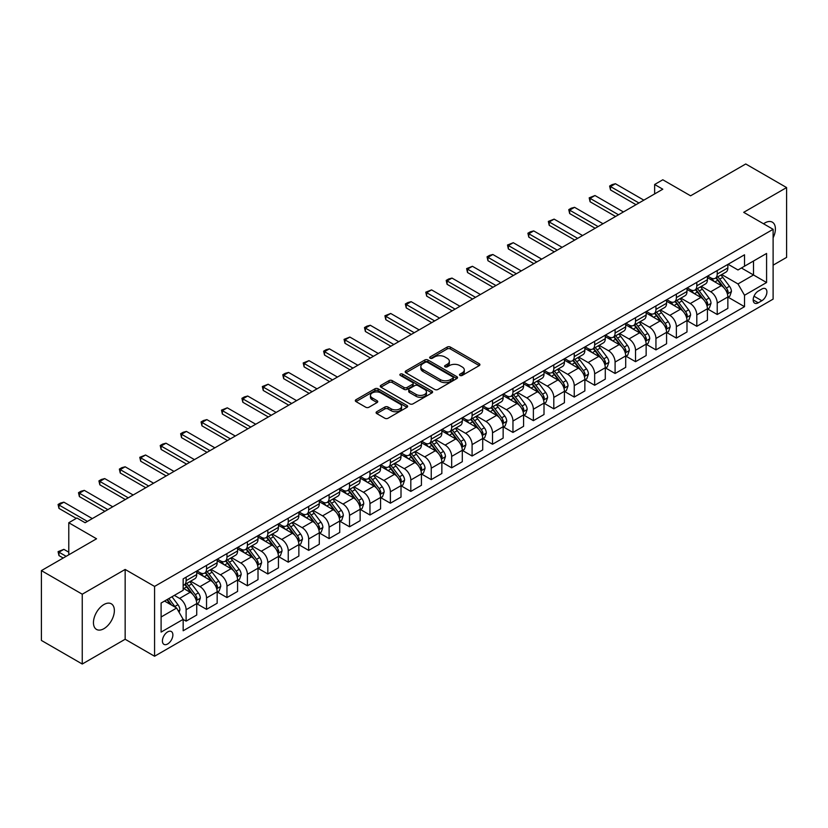 <?xml version="1.0" encoding="UTF-8"?>
<svg xmlns="http://www.w3.org/2000/svg" width="828" height="828" viewBox="0 0 828 828"><rect width="100%" height="100%" fill="white"/><g stroke="black" fill="none" stroke-linecap="round" stroke-linejoin="round"><path stroke-width="1.24" d="M459.964 375.436A1.584 0.921 0 0 0 462.21 375.436L479.257 365.593A2.267 1.314 0 0 0 479.919 364.672A2.267 1.314 0 0 0 479.257 363.74L450.38 347.077A2.267 1.314 0 0 0 447.172 347.077L430.136 356.92A1.584 0.921 0 0 0 429.67 357.561A1.584 0.921 0 0 0 430.136 358.214A1.584 0.921 0 0 0 432.382 358.214L434.586 356.94A7.255 4.192 0 0 1 444.853 356.94L447.255 358.327A7.255 4.192 0 0 1 449.376 361.287A7.255 4.192 0 0 1 447.255 364.258L445.05 365.531A1.584 0.921 0 0 0 444.584 366.173A1.584 0.921 0 0 0 445.05 366.825A1.584 0.921 0 0 0 447.296 366.825L449.5 365.552A7.255 4.192 0 0 1 459.768 365.552L462.169 366.939A7.255 4.192 0 0 1 464.301 369.909A7.255 4.192 0 0 1 462.169 372.869L459.964 374.142A1.584 0.921 0 0 0 459.499 374.794A1.584 0.921 0 0 0 459.964 375.436L459.964 374.142M103.904 628.69A14.79 8.539 120 0 0 113.571 615.659A14.79 8.539 120 0 0 111.304 603.809A14.79 8.539 120 0 0 103.904 604.543A14.79 8.539 120 0 0 94.247 617.574A14.79 8.539 120 0 0 96.514 629.425A14.79 8.539 120 0 0 103.904 628.69M773.114 237.791A14.79 8.539 120 0 0 772.338 222.163A14.79 8.539 120 0 0 764.948 222.898A14.79 8.539 120 0 0 763.571 223.798M167.639 643.977A7.4 4.275 120 0 0 172.472 637.467A7.4 4.275 120 0 0 171.344 631.536A7.4 4.275 120 0 0 167.639 631.899A7.4 4.275 120 0 0 162.816 638.419A7.4 4.275 120 0 0 163.944 644.35A7.4 4.275 120 0 0 167.639 643.977M376.75 411.723A2.267 1.314 0 0 0 376.088 412.644A2.267 1.314 0 0 0 376.75 413.565L384.854 418.243A2.267 1.314 0 0 0 388.063 418.243L406.993 407.314A2.267 1.314 0 0 0 407.655 406.393A2.267 1.314 0 0 0 406.993 405.472L378.117 388.798A2.267 1.314 0 0 0 374.908 388.798L355.978 399.727A2.267 1.314 0 0 0 355.315 400.649A2.267 1.314 0 0 0 355.978 401.58L365.769 407.231A2.267 1.314 0 0 0 368.977 407.231L377.071 402.553A2.267 1.314 0 0 0 377.744 401.621A2.267 1.314 0 0 0 377.071 400.7L372.227 397.895A6.065 3.509 0 0 1 370.447 395.422A6.065 3.509 0 0 1 374.194 392.182A6.065 3.509 0 0 1 380.808 392.938L399.81 403.919A6.065 3.509 0 0 1 401.59 406.393A6.065 3.509 0 0 1 397.844 409.632A6.065 3.509 0 0 1 391.23 408.866L388.063 407.045A2.267 1.314 0 0 0 384.854 407.045L376.75 411.723L376.75 413.565M773.114 265.167L786.6 257.384L786.6 187.563L745.749 163.975L690.593 195.812L662.804 179.779L654.637 184.489L662.804 189.208L85.118 522.737L76.942 518.017L68.776 522.737L68.776 554.822M82.251 594.204L82.251 664.025L125.152 639.257L125.152 569.447L82.251 594.204L41.4 570.616L96.555 538.78L68.776 522.737M125.152 569.447L154.567 586.421L773.114 229.304L773.114 299.125L154.567 656.242L154.567 586.421M786.6 187.563L743.699 212.33L773.114 229.304M434.741 389.45A2.267 1.314 0 0 0 437.95 389.45L456.88 378.52A2.267 1.314 0 0 0 457.542 377.589A2.267 1.314 0 0 0 456.88 376.668L428.004 359.994A2.267 1.314 0 0 0 424.795 359.994L405.865 370.923A2.267 1.314 0 0 0 405.202 371.844A2.267 1.314 0 0 0 405.865 372.776L434.741 389.45M400.969 375.777A1.584 0.921 0 0 1 402.584 376.005L402.584 374.121L431.937 391.064A2.267 1.314 0 0 1 432.599 391.996A2.267 1.314 0 0 1 431.937 392.917L413.006 403.847A2.267 1.314 0 0 1 409.798 403.847L380.921 387.173L389.025 382.536L389.025 380.642L380.921 385.32A2.267 1.314 0 0 0 380.259 386.252A2.267 1.314 0 0 0 380.921 387.173L380.921 385.32M389.025 382.536A2.267 1.314 0 0 1 392.234 382.536L392.234 380.642A2.267 1.314 0 0 0 389.025 380.642M392.234 380.642L403.94 387.411A2.267 1.314 0 0 0 407.148 387.411L412.53 384.306A2.267 1.314 0 0 0 413.193 383.374A2.267 1.314 0 0 0 412.53 382.453L400.338 375.415A1.584 0.921 0 0 1 399.872 374.763A1.584 0.921 0 0 1 400.856 373.914A1.584 0.921 0 0 1 402.584 374.121M82.251 664.025L41.4 640.437L41.4 570.616M761.843 289.034L758.251 291.104A7.162 4.14 120 0 0 753.563 297.418A7.162 4.14 120 0 0 754.66 303.162A7.162 4.14 120 0 0 758.251 302.81L761.843 300.73A7.162 4.14 120 0 0 766.521 294.416A7.162 4.14 120 0 0 765.424 288.682A7.162 4.14 120 0 0 761.843 289.034M728.091 264.267L737.986 269.969L744.517 266.202L744.517 254.786L183.164 578.875L183.164 590.292L161.108 603.032L161.108 632.095L183.164 619.354L183.164 630.77L744.517 306.681L744.517 295.265L737.986 283.942L721.737 274.554M744.517 266.202L766.583 253.461L766.583 282.524L744.517 295.265M125.152 639.257L154.567 656.242M654.637 184.489L654.637 193.928M741.412 267.993L753.511 274.979L753.511 261.006L766.583 253.461M737.986 283.942L753.511 274.979L766.583 282.524M161.108 616.995L176.633 608.031L164.534 601.045M183.164 619.447L186.114 621.145L186.114 609.729A9.243 5.341 -120 0 0 179.572 598.406L174.346 595.384M186.114 621.145L196.733 615.018L196.733 603.602A9.243 5.341 -120 0 0 190.192 592.279L183.164 588.222M196.981 603.829L206.534 609.356L206.534 597.94A9.243 5.341 -120 0 0 200.003 586.617L190.616 581.194M206.534 609.356L217.164 603.219L217.164 591.803A9.243 5.341 -120 0 0 210.622 580.48L196.733 572.458M217.402 592.041L226.965 597.557L226.965 586.141A9.243 5.341 -120 0 0 220.424 574.818L211.047 569.405M226.965 597.557L237.584 591.43L237.584 580.014A9.243 5.341 -120 0 0 231.053 568.691L217.164 560.67M237.833 580.242L247.396 585.769L247.396 574.353A9.243 5.341 -120 0 0 240.855 563.03L231.467 557.606M247.396 585.769L258.015 579.631L258.015 568.215A9.243 5.341 -120 0 0 251.474 556.892L237.584 548.871M258.264 568.453L267.817 573.97L267.817 562.554A9.243 5.341 -120 0 0 261.286 551.231L251.898 545.818M267.817 573.97L278.446 567.842L278.446 556.426A9.243 5.341 -120 0 0 271.905 545.103L258.015 537.082M278.684 556.654L288.248 562.181L288.248 550.765A9.243 5.341 -120 0 0 281.706 539.442L272.329 534.019M288.248 562.181L298.867 556.043L298.867 544.627A9.243 5.341 -120 0 0 292.336 533.304L278.446 525.283M299.115 544.865L308.678 550.382L308.678 538.966A9.243 5.341 -120 0 0 302.137 527.643L292.75 522.23M308.678 550.382L319.297 544.255L319.297 532.839A9.243 5.341 -120 0 0 312.756 521.516L298.867 513.495M319.546 533.066L329.099 538.593L329.099 527.177A9.243 5.341 -120 0 0 322.568 515.854L313.181 510.431M329.099 538.593L339.728 532.456L339.728 521.04A9.243 5.341 -120 0 0 333.187 509.717L319.297 501.696M339.966 521.278L349.53 526.794L349.53 515.378A9.243 5.341 -120 0 0 342.989 504.055L333.612 498.642M349.53 526.794L360.149 520.667L360.149 509.251A9.243 5.341 -120 0 0 353.618 497.928L339.728 489.907M360.397 509.479L369.961 515.006L369.961 503.59A9.243 5.341 -120 0 0 363.42 492.267L354.032 486.843M369.961 515.006L380.58 508.868L380.58 497.452A9.243 5.341 -120 0 0 374.039 486.129L360.149 478.108M380.828 497.69L390.381 503.207L390.381 491.791A9.243 5.341 -120 0 0 383.85 480.468L374.463 475.055M390.381 503.207L401.011 497.079L401.011 485.663A9.243 5.341 -120 0 0 394.47 474.34L380.58 466.319M401.249 485.891L410.812 491.418L410.812 480.002A9.243 5.341 -120 0 0 404.281 468.679L394.894 463.256M410.812 491.418L421.431 485.28L421.431 473.864A9.243 5.341 -120 0 0 414.9 462.541L401.011 454.52M421.68 474.102L431.243 479.619L431.243 468.203A9.243 5.341 -120 0 0 424.702 456.88L415.314 451.467M431.243 479.619L441.862 473.492L441.862 462.076A9.243 5.341 -120 0 0 435.331 450.753L421.431 442.732M442.111 462.303L451.664 467.83L451.664 456.414A9.243 5.341 -120 0 0 445.133 445.091L435.745 439.668M451.664 467.83L462.293 461.693L462.293 450.277A9.243 5.341 -120 0 0 455.752 438.954L441.862 430.933M462.531 450.515L472.095 456.031L472.095 444.615A9.243 5.341 -120 0 0 465.564 433.292L456.176 427.879M472.095 456.031L482.714 449.904L482.714 438.488A9.243 5.341 -120 0 0 476.183 427.165L462.293 419.144M482.962 438.716L492.525 444.243L492.525 432.827A9.243 5.341 -120 0 0 485.984 421.504L476.597 416.08M492.525 444.243L503.145 438.105L503.145 426.689A9.243 5.341 -120 0 0 496.614 415.366L482.714 407.345M503.393 426.927L512.956 432.444L512.956 421.028A9.243 5.341 -120 0 0 506.415 409.705L497.028 404.292M512.956 432.444L523.575 426.316L523.575 414.9A9.243 5.341 -120 0 0 517.034 403.578L503.145 395.556M523.824 415.128L533.377 420.655L533.377 409.239A9.243 5.341 -120 0 0 526.846 397.916L517.459 392.493M533.377 420.655L544.006 414.517L544.006 403.101A9.243 5.341 -120 0 0 537.465 391.779L523.575 383.757M544.244 403.339L553.808 408.856L553.808 397.44A9.243 5.341 -120 0 0 547.267 386.117L537.879 380.704M553.808 408.856L564.427 402.729L564.427 391.313A9.243 5.341 -120 0 0 557.896 379.99L544.006 371.969M564.675 391.541L574.239 397.067L574.239 385.651A9.243 5.341 -120 0 0 567.697 374.328L558.31 368.905M574.239 397.067L584.858 390.93L584.858 379.514A9.243 5.341 -120 0 0 578.317 368.191L564.427 360.17M585.106 379.752L594.659 385.268L594.659 373.852A9.243 5.341 -120 0 0 588.128 362.529L578.741 357.116M594.659 385.268L605.289 379.141L605.289 367.725A9.243 5.341 -120 0 0 598.747 356.402L584.858 348.381M605.527 367.953L615.09 373.48L615.09 362.064A9.243 5.341 -120 0 0 608.549 350.741L599.172 345.317M615.09 373.48L625.709 367.342L625.709 355.926A9.243 5.341 -120 0 0 619.178 344.603L605.289 336.582M625.958 356.164L635.521 361.681L635.521 350.265A9.243 5.341 -120 0 0 628.98 338.942L619.592 333.529M635.521 361.681L646.14 355.554L646.14 344.137A9.243 5.341 -120 0 0 639.599 332.815L625.709 324.793M646.389 344.365L655.942 349.892L655.942 338.476A9.243 5.341 -120 0 0 649.411 327.153L640.023 321.73M655.942 349.892L666.571 343.755L666.571 332.339A9.243 5.341 -120 0 0 660.03 321.016L646.14 312.994M666.809 332.577L676.372 338.093L676.372 326.677A9.243 5.341 -120 0 0 669.831 315.354L660.454 309.941M676.372 338.093L686.992 331.966L686.992 320.55A9.243 5.341 -120 0 0 680.461 309.227L666.571 301.206M687.24 320.778L696.803 326.304L696.803 314.888A9.243 5.341 -120 0 0 690.262 303.565L680.875 298.142M696.803 326.304L707.422 320.167L707.422 308.751A9.243 5.341 -120 0 0 700.881 297.428L686.992 289.407M707.671 308.989L717.224 314.505L717.224 303.089A9.243 5.341 -120 0 0 710.693 291.766L701.306 286.353M717.224 314.505L727.853 308.378L727.853 296.962A9.243 5.341 -120 0 0 721.312 285.639L707.422 277.618M707.671 276.055L710.693 277.804A9.243 5.341 -120 0 0 715.309 278.26A9.243 5.341 -120 0 0 717.224 274.027L717.224 270.539M687.24 287.854L690.262 289.603A9.243 5.341 -120 0 0 694.889 290.059A9.243 5.341 -120 0 0 696.803 285.826L696.803 282.338M666.809 299.643L669.831 301.392A9.243 5.341 -120 0 0 674.458 301.847A9.243 5.341 -120 0 0 676.372 297.614L676.372 294.126M646.389 311.442L649.411 313.191A9.243 5.341 -120 0 0 654.027 313.646A9.243 5.341 -120 0 0 655.942 309.413L655.942 305.925M625.958 323.231L628.98 324.98A9.243 5.341 -120 0 0 633.606 325.435A9.243 5.341 -120 0 0 635.521 321.202L635.521 317.714M605.527 335.029L608.549 336.779A9.243 5.341 -120 0 0 613.175 337.234A9.243 5.341 -120 0 0 615.09 333.001L615.09 329.513M585.106 346.818L588.128 348.567A9.243 5.341 -120 0 0 592.745 349.023A9.243 5.341 -120 0 0 594.659 344.79L594.659 341.302M564.675 358.617L567.697 360.366A9.243 5.341 -120 0 0 572.324 360.822A9.243 5.341 -120 0 0 574.239 356.589L574.239 353.101M544.244 370.406L547.267 372.155A9.243 5.341 -120 0 0 551.893 372.61A9.243 5.341 -120 0 0 553.808 368.377L553.808 364.889M523.824 382.205L526.846 383.954A9.243 5.341 -120 0 0 531.462 384.409A9.243 5.341 -120 0 0 533.377 380.176L533.377 376.688M503.393 393.993L506.415 395.743A9.243 5.341 -120 0 0 511.042 396.198A9.243 5.341 -120 0 0 512.956 391.965L512.956 388.477M482.962 405.792L485.984 407.542A9.243 5.341 -120 0 0 490.611 407.997A9.243 5.341 -120 0 0 492.525 403.764L492.525 400.276M462.531 417.581L465.564 419.33A9.243 5.341 -120 0 0 470.18 419.786A9.243 5.341 -120 0 0 472.095 415.552L472.095 412.065M442.111 429.38L445.133 431.129A9.243 5.341 -120 0 0 449.749 431.585A9.243 5.341 -120 0 0 451.664 427.351L451.664 423.864M421.68 441.169L424.702 442.918A9.243 5.341 -120 0 0 429.328 443.373A9.243 5.341 -120 0 0 431.243 439.14L431.243 435.652M401.249 452.968L404.281 454.717A9.243 5.341 -120 0 0 408.897 455.172A9.243 5.341 -120 0 0 410.812 450.939L410.812 447.451M380.828 464.756L383.85 466.506A9.243 5.341 -120 0 0 388.467 466.961A9.243 5.341 -120 0 0 390.381 462.728L390.381 459.24M360.397 476.555L363.42 478.305A9.243 5.341 -120 0 0 368.046 478.76A9.243 5.341 -120 0 0 369.961 474.527L369.961 471.039M339.966 488.344L342.989 490.093A9.243 5.341 -120 0 0 347.615 490.549A9.243 5.341 -120 0 0 349.53 486.315L349.53 482.827M319.546 500.143L322.568 501.892A9.243 5.341 -120 0 0 327.184 502.348A9.243 5.341 -120 0 0 329.099 498.114L329.099 494.626M299.115 511.932L302.137 513.681A9.243 5.341 -120 0 0 306.764 514.136A9.243 5.341 -120 0 0 308.678 509.903L308.678 506.415M278.684 523.731L281.706 525.48A9.243 5.341 -120 0 0 286.333 525.935A9.243 5.341 -120 0 0 288.248 521.702L288.248 518.214M258.264 535.519L261.286 537.269A9.243 5.341 -120 0 0 265.902 537.724A9.243 5.341 -120 0 0 267.817 533.491L267.817 530.003M237.833 547.318L240.855 549.067A9.243 5.341 -120 0 0 245.481 549.523A9.243 5.341 -120 0 0 247.396 545.29L247.396 541.802M217.402 559.107L220.424 560.856A9.243 5.341 -120 0 0 225.05 561.312A9.243 5.341 -120 0 0 226.965 557.078L226.965 553.59M196.981 570.906L200.003 572.645A9.243 5.341 -120 0 0 204.619 573.111A9.243 5.341 -120 0 0 206.534 568.877L206.534 565.389M728.091 297.19L744.517 306.681M715.309 278.26L725.939 272.133A9.243 5.341 -120 0 0 727.853 267.899L727.853 264.411M694.889 290.059L705.508 283.921A9.243 5.341 -120 0 0 707.422 279.688L707.422 276.2M674.458 301.847L685.077 295.72A9.243 5.341 -120 0 0 686.992 291.487L686.992 287.999M654.027 313.646L664.656 307.509A9.243 5.341 -120 0 0 666.571 303.276L666.571 299.788M633.606 325.435L644.225 319.308A9.243 5.341 -120 0 0 646.14 315.075L646.14 311.587M613.175 337.234L623.794 331.096A9.243 5.341 -120 0 0 625.709 326.863L625.709 323.375M592.745 349.023L603.374 342.895A9.243 5.341 -120 0 0 605.289 338.662L605.289 335.174M572.324 360.822L582.943 354.684A9.243 5.341 -120 0 0 584.858 350.451L584.858 346.963M551.893 372.61L562.512 366.483A9.243 5.341 -120 0 0 564.427 362.25L564.427 358.762M531.462 384.409L542.092 378.272A9.243 5.341 -120 0 0 544.006 374.039L544.006 370.551M511.042 396.198L521.661 390.071A9.243 5.341 -120 0 0 523.575 385.838L523.575 382.35M490.611 407.997L501.23 401.859A9.243 5.341 -120 0 0 503.145 397.626L503.145 394.138M470.18 419.786L480.799 413.658A9.243 5.341 -120 0 0 482.714 409.425L482.714 405.937M449.749 431.585L460.378 425.447A9.243 5.341 -120 0 0 462.293 421.214L462.293 417.726M429.328 443.373L439.947 437.246A9.243 5.341 -120 0 0 441.862 433.013L441.862 429.525M408.897 455.172L419.517 449.035A9.243 5.341 -120 0 0 421.431 444.802L421.431 441.314M388.467 466.961L399.096 460.834A9.243 5.341 -120 0 0 401.011 456.601L401.011 453.113M368.046 478.76L378.665 472.622A9.243 5.341 -120 0 0 380.58 468.389L380.58 464.901M347.615 490.549L358.234 484.421A9.243 5.341 -120 0 0 360.149 480.188L360.149 476.7M327.184 502.348L337.814 496.21A9.243 5.341 -120 0 0 339.728 491.977L339.728 488.489M306.764 514.136L317.383 508.009A9.243 5.341 -120 0 0 319.297 503.776L319.297 500.288M286.333 525.935L296.952 519.798A9.243 5.341 -120 0 0 298.867 515.565L298.867 512.077M265.902 537.724L276.531 531.597A9.243 5.341 -120 0 0 278.446 527.364L278.446 523.876M245.481 549.523L256.1 543.385A9.243 5.341 -120 0 0 258.015 539.152L258.015 535.664M225.05 561.312L235.669 555.184A9.243 5.341 -120 0 0 237.584 550.951L237.584 547.463M204.619 573.111L215.249 566.973A9.243 5.341 -120 0 0 217.164 562.74L217.164 559.252M183.164 585.272A9.243 5.341 -120 0 0 184.199 584.899L194.818 578.772A9.243 5.341 -120 0 0 196.733 574.539L196.733 571.041M184.199 584.899A9.243 5.341 -120 0 0 186.114 580.666L186.114 577.178M176.633 608.031L183.164 619.354M460.606 375.664L462.169 374.753A7.255 4.192 0 0 0 464.301 371.793L464.301 369.909M449.376 361.287L449.376 363.181A7.255 4.192 0 0 1 447.255 366.142L445.681 367.052M479.226 365.614L450.38 348.961A2.267 1.314 0 0 0 447.172 348.961L430.767 358.441M456.849 378.531L428.004 361.877A2.267 1.314 0 0 0 424.795 361.877L405.896 372.797M452.864 378.241A1.584 0.921 0 0 0 453.33 377.589A1.584 0.921 0 0 0 452.864 376.947L427.527 362.312A1.584 0.921 0 0 0 425.281 362.312L422.953 363.658A7.255 4.192 0 0 0 420.831 366.618A7.255 4.192 0 0 0 422.953 369.578L440.279 379.586A7.255 4.192 0 0 0 450.546 379.586L452.864 378.241L452.864 380.124A1.584 0.921 0 0 0 453.33 379.483L453.33 377.589M420.831 366.618L420.831 368.501A7.255 4.192 0 0 0 422.953 371.472L422.953 369.578M452.864 380.124L450.546 381.47A7.255 4.192 0 0 1 440.279 381.47L422.953 371.472M392.234 382.536L403.94 389.295A2.267 1.314 0 0 0 407.148 389.295L412.53 386.19A2.267 1.314 0 0 0 413.193 385.268L413.193 383.374M402.584 376.005L431.905 392.938M416.091 394.418A6.065 3.509 0 0 0 422.704 395.184A6.065 3.509 0 0 0 426.451 391.944A6.065 3.509 0 0 0 424.681 389.47L417.985 385.6A2.267 1.314 0 0 0 414.776 385.6L409.394 388.705A2.267 1.314 0 0 0 408.732 389.626A2.267 1.314 0 0 0 409.394 390.557L416.091 394.418L416.091 396.312A6.065 3.509 0 0 0 422.704 397.067A6.065 3.509 0 0 0 426.451 393.828L426.451 391.944M408.732 389.626L408.732 391.52A2.267 1.314 0 0 0 409.394 392.441L409.394 390.557M416.091 396.312L409.394 392.441M401.59 406.393L401.59 408.276A6.065 3.509 0 0 1 397.844 411.516A6.065 3.509 0 0 1 391.23 410.76L388.063 408.928A2.267 1.314 0 0 0 384.854 408.928L376.781 413.586M370.447 395.422L370.447 397.305A6.065 3.509 0 0 0 372.227 399.779L372.227 397.895M377.071 400.7L377.071 402.553L372.227 399.779M406.962 407.335L378.117 390.681A2.267 1.314 0 0 0 374.908 390.681L356.009 401.59L355.978 399.727M727.853 297.335L729.81 296.207L731.445 291.487A6.127 3.54 -120 0 0 729.489 286.271L722.813 277.359A17.678 10.205 -120 0 0 720.888 275.051M714.243 281.551A17.678 10.205 -120 0 0 710.621 277.763M727.294 293.588L728.143 291.746A6.127 3.54 -120 0 0 726.384 288.061L719.708 279.15A17.678 10.205 -120 0 0 717.783 276.842M716.137 277.794A14.676 8.477 60 0 1 718.538 280.526L724.189 288.072M715.816 277.97A17.678 10.205 60 0 1 717.752 280.278L722.182 286.209M638.947 202.984L610.515 186.569L610.515 189.964L609.615 186.052L612.068 184.634L615.421 183.733L643.853 200.159M636.007 204.682L610.515 189.964M615.421 183.733L610.515 186.569L609.615 186.052M707.422 309.134L709.379 307.995L711.014 303.276A6.127 3.54 -120 0 0 709.058 298.07L702.382 289.148A17.678 10.205 -120 0 0 700.457 286.84M693.812 293.35A17.678 10.205 -120 0 0 690.2 289.562M706.864 305.377L707.712 303.545A6.127 3.54 -120 0 0 705.953 299.86L699.277 290.949A17.678 10.205 -120 0 0 697.352 288.63M695.706 289.583A14.676 8.477 60 0 1 698.118 292.325L703.769 299.86M695.385 289.769A17.678 10.205 60 0 1 697.321 292.077L701.761 297.997M686.992 320.922L688.958 319.794L690.593 315.075A6.127 3.54 -120 0 0 688.637 309.858L681.961 300.947A17.678 10.205 -120 0 0 680.026 298.639M673.392 305.139A17.678 10.205 -120 0 0 669.769 301.351M686.433 317.176L687.281 315.333A6.127 3.54 -120 0 0 685.532 311.649L678.856 302.737A17.678 10.205 -120 0 0 676.921 300.429M675.275 301.382A14.676 8.477 60 0 1 677.687 304.114L683.338 311.659M674.965 301.558A17.678 10.205 60 0 1 676.89 303.866L681.33 309.796M666.571 332.721L668.527 331.583L670.162 326.863A6.127 3.54 -120 0 0 668.206 321.657L661.531 312.736A17.678 10.205 -120 0 0 659.605 310.428M652.961 316.938A17.678 10.205 -120 0 0 649.338 313.15M666.012 328.964L666.85 327.132A6.127 3.54 -120 0 0 665.101 323.448L658.426 314.526A17.678 10.205 -120 0 0 656.5 312.218M654.855 313.17A14.676 8.477 60 0 1 657.256 315.913L662.907 323.448M654.534 313.357A17.678 10.205 60 0 1 656.459 315.665L660.899 321.585M618.526 214.783L590.085 198.358L590.085 201.763L589.184 197.84L594.99 195.532L623.422 211.947M615.577 216.481L590.085 201.763M594.99 195.532L590.085 198.358L589.184 197.84M598.095 226.572L569.654 210.157L569.654 213.552L568.764 209.639L571.206 208.221L574.56 207.321L603.001 223.746M595.156 228.269L569.654 213.552M574.56 207.321L569.654 210.157L568.764 209.639M577.665 238.371L549.233 221.945L549.233 225.351L548.333 221.428L554.129 219.12L582.57 235.535M574.725 240.068L549.233 225.351M554.129 219.12L549.233 221.945L548.333 221.428M646.14 344.51L648.096 343.382L649.732 338.662A6.127 3.54 -120 0 0 647.775 333.446L641.1 324.535A17.678 10.205 -120 0 0 639.175 322.227M632.53 328.726A17.678 10.205 -120 0 0 628.918 324.938M645.581 340.763L646.43 338.921A6.127 3.54 -120 0 0 644.67 335.236L637.995 326.325A17.678 10.205 -120 0 0 636.07 324.017M634.424 324.969A14.676 8.477 60 0 1 636.835 327.702L642.487 335.247M634.103 325.145A17.678 10.205 60 0 1 636.039 327.453L640.479 333.384M557.234 250.159L528.802 233.744L528.802 237.139L527.902 233.227L530.355 231.809L533.708 230.908L562.14 247.334M554.294 251.857L528.802 237.139M533.708 230.908L528.802 233.744L527.902 233.227M625.709 356.309L627.676 355.171L629.311 350.451A6.127 3.54 -120 0 0 627.355 345.235L620.679 336.323A17.678 10.205 -120 0 0 618.744 334.015M612.109 340.525A17.678 10.205 -120 0 0 608.487 336.737M625.15 352.552L625.999 350.72A6.127 3.54 -120 0 0 624.25 347.036L617.574 338.114A17.678 10.205 -120 0 0 615.639 335.806M613.993 336.758A14.676 8.477 60 0 1 616.405 339.501L622.056 347.036M613.683 336.944A17.678 10.205 60 0 1 615.608 339.252L620.048 345.172M536.813 261.958L508.371 245.533L508.371 248.938L507.481 245.016L513.277 242.707L541.709 259.123M533.874 263.656L508.371 248.938M513.277 242.707L508.371 245.533L507.481 245.016M605.289 368.098L607.245 366.97L608.88 362.25A6.127 3.54 -120 0 0 606.924 357.034L600.248 348.122A17.678 10.205 -120 0 0 598.323 345.814M591.678 352.314A17.678 10.205 -120 0 0 588.056 348.526M604.73 364.351L605.568 362.509A6.127 3.54 -120 0 0 603.819 358.824L597.143 349.913A17.678 10.205 -120 0 0 595.218 347.605M593.572 348.557A14.676 8.477 60 0 1 595.974 351.289L601.625 358.834M593.252 348.733A17.678 10.205 60 0 1 595.177 351.041L599.617 356.971M516.382 273.747L487.951 257.332L487.951 260.727L487.05 256.815L489.503 255.397L492.846 254.496L521.288 270.922M513.443 275.445L487.951 260.727M492.846 254.496L487.951 257.332L487.05 256.815M584.858 379.897L586.814 378.758L588.449 374.039A6.127 3.54 -120 0 0 586.493 368.822L579.817 359.911A17.678 10.205 -120 0 0 577.892 357.603M571.248 364.113A17.678 10.205 -120 0 0 567.625 360.325M584.299 376.14L585.148 374.308A6.127 3.54 -120 0 0 583.388 370.623L576.712 361.701A17.678 10.205 -120 0 0 574.787 359.393M573.142 360.346A14.676 8.477 60 0 1 575.553 363.088L581.204 370.623M572.821 360.532A17.678 10.205 60 0 1 574.756 362.84L579.196 368.76M495.951 285.546L467.52 269.121L467.52 272.526L466.619 268.603L472.426 266.295L500.857 282.71M493.012 287.244L467.52 272.526M472.426 266.295L467.52 269.121L466.619 268.603M564.427 391.685L566.393 390.557L568.029 385.838A6.127 3.54 -120 0 0 566.073 380.621L559.397 371.71A17.678 10.205 -120 0 0 557.461 369.402M550.827 375.902A17.678 10.205 -120 0 0 547.205 372.114M563.868 387.939L564.717 386.096A6.127 3.54 -120 0 0 562.968 382.412L556.292 373.5A17.678 10.205 -120 0 0 554.356 371.192M552.711 372.145A14.676 8.477 60 0 1 555.122 374.877L560.773 382.422M552.4 372.321A17.678 10.205 60 0 1 554.325 374.629L558.765 380.559M475.531 297.335L447.089 280.92L447.089 284.314L446.199 280.402L448.641 278.984L451.995 278.084L480.426 294.509M472.591 299.032L447.089 284.314M451.995 278.084L447.089 280.92L446.199 280.402M544.006 403.484L545.962 402.346L547.598 397.626A6.127 3.54 -120 0 0 545.642 392.41L538.966 383.499A17.678 10.205 -120 0 0 537.03 381.19M530.396 387.701A17.678 10.205 -120 0 0 526.774 383.913M543.447 399.727L544.286 397.895A6.127 3.54 -120 0 0 542.537 394.211L535.861 385.289A17.678 10.205 -120 0 0 533.925 382.981M532.28 383.933A14.676 8.477 60 0 1 534.691 386.676L540.342 394.211M531.969 384.12A17.678 10.205 60 0 1 533.894 386.428L538.335 392.348M455.1 309.134L426.668 292.708L426.668 296.113L425.768 292.191L431.564 289.883L460.006 306.298M452.16 310.831L426.668 296.113M431.564 289.883L426.668 292.708L425.768 292.191M523.575 415.273L525.532 414.145L527.167 409.425A6.127 3.54 -120 0 0 525.211 404.209L518.535 395.298A17.678 10.205 -120 0 0 516.61 392.989M509.965 399.489A17.678 10.205 -120 0 0 506.343 395.701M523.017 411.526L523.865 409.684A6.127 3.54 -120 0 0 522.106 405.999L515.43 397.088A17.678 10.205 -120 0 0 513.505 394.78M511.859 395.732A14.676 8.477 60 0 1 514.271 398.465L519.922 406.01M511.538 395.908A17.678 10.205 60 0 1 513.474 398.216L517.914 404.147M434.669 320.922L406.237 304.507L406.237 307.902L405.337 303.99L407.79 302.572L411.143 301.671L439.575 318.097M431.73 322.62L406.237 307.902M411.143 301.671L406.237 304.507L405.337 303.99M503.145 427.072L505.111 425.934L506.736 421.214A6.127 3.54 -120 0 0 504.79 415.998L498.104 407.086A17.678 10.205 -120 0 0 496.179 404.778M489.534 411.288A17.678 10.205 -120 0 0 485.922 407.5M502.586 423.315L503.434 421.483A6.127 3.54 -120 0 0 501.685 417.798L494.999 408.877A17.678 10.205 -120 0 0 493.074 406.569M491.428 407.521A14.676 8.477 60 0 1 493.84 410.264L499.491 417.798M491.118 407.707A17.678 10.205 60 0 1 493.043 410.015L497.483 415.935M414.248 332.721L385.807 316.296L385.807 319.701L384.906 315.779L390.712 313.47L419.144 329.886M411.299 334.419L385.807 319.701M390.712 313.47L385.807 316.296L384.906 315.779M482.714 438.861L484.68 437.733L486.315 433.013A6.127 3.54 -120 0 0 484.359 427.797L477.684 418.885A17.678 10.205 -120 0 0 475.748 416.577M469.114 423.077A17.678 10.205 -120 0 0 465.491 419.289M482.165 435.114L483.003 433.272A6.127 3.54 -120 0 0 481.254 429.587L474.579 420.676A17.678 10.205 -120 0 0 472.643 418.368M470.997 419.32A14.676 8.477 60 0 1 473.409 422.052L479.06 429.597M470.687 419.496A17.678 10.205 60 0 1 472.612 421.804L477.052 427.734M393.817 344.51L365.386 328.095L365.386 331.49L364.486 327.577L366.939 326.16L370.282 325.259L398.723 341.685M390.878 346.207L365.386 331.49M370.282 325.259L365.386 328.095L364.486 327.577M462.293 450.66L464.249 449.521L465.885 444.802A6.127 3.54 -120 0 0 463.928 439.585L457.253 430.674A17.678 10.205 -120 0 0 455.328 428.366M448.683 434.876A17.678 10.205 -120 0 0 445.06 431.088M461.734 446.903L462.583 445.071A6.127 3.54 -120 0 0 460.823 441.386L454.148 432.464A17.678 10.205 -120 0 0 452.223 430.156M450.577 431.109A14.676 8.477 60 0 1 452.988 433.851L458.629 441.386M450.256 431.295A17.678 10.205 60 0 1 452.191 433.603L456.632 439.523M373.387 356.309L344.955 339.884L344.955 343.289L344.055 339.366L349.861 337.058L378.292 353.473M370.447 358.006L344.955 343.289M349.861 337.058L344.955 339.884L344.055 339.366M441.862 462.448L443.829 461.32L445.454 456.601A6.127 3.54 -120 0 0 443.508 451.384L436.822 442.473A17.678 10.205 -120 0 0 434.897 440.165M428.252 446.665A17.678 10.205 -120 0 0 424.64 442.876M441.303 458.702L442.152 456.859A6.127 3.54 -120 0 0 440.403 453.175L433.717 444.263A17.678 10.205 -120 0 0 431.792 441.955M430.146 442.908A14.676 8.477 60 0 1 432.558 445.64L438.209 453.185M429.835 443.084A17.678 10.205 60 0 1 431.761 445.392L436.201 451.322M352.966 368.098L324.524 351.683L324.524 355.077L323.624 351.165L326.077 349.747L329.43 348.847L357.862 365.272M350.016 369.795L324.524 355.077M329.43 348.847L324.524 351.683L323.624 351.165M421.431 474.247L423.398 473.109L425.033 468.389A6.127 3.54 -120 0 0 423.077 463.173L416.401 454.261A17.678 10.205 -120 0 0 414.466 451.953M407.831 458.464A17.678 10.205 -120 0 0 404.209 454.675M420.883 470.49L421.721 468.658A6.127 3.54 -120 0 0 419.972 464.974L413.296 456.052A17.678 10.205 -120 0 0 411.361 453.744M409.715 454.696A14.676 8.477 60 0 1 412.127 457.439L417.778 464.974M409.405 454.882A17.678 10.205 60 0 1 411.33 457.191L415.77 463.111M332.535 379.897L304.104 363.471L304.104 366.876L303.203 362.954L308.999 360.646L337.441 377.061M329.596 381.594L304.104 366.876M308.999 360.646L304.104 363.471L303.203 362.954M401.011 486.036L402.967 484.908L404.602 480.188A6.127 3.54 -120 0 0 402.646 474.972L395.97 466.06A17.678 10.205 -120 0 0 394.045 463.752M387.4 470.252A17.678 10.205 -120 0 0 383.778 466.464M400.452 482.289L401.301 480.447A6.127 3.54 -120 0 0 399.541 476.762L392.865 467.851A17.678 10.205 -120 0 0 390.94 465.543M389.295 466.485A14.676 8.477 60 0 1 391.696 469.228L397.347 476.773M388.974 466.671A17.678 10.205 60 0 1 390.909 468.979L395.339 474.91M312.104 391.685L283.673 375.27L283.673 378.665L282.772 374.753L285.225 373.335L288.579 372.434L317.01 388.86M309.165 393.383L283.673 378.665M288.579 372.434L283.673 375.27L282.772 374.753M380.58 497.835L382.546 496.696L384.171 491.977A6.127 3.54 -120 0 0 382.225 486.76L375.539 477.849A17.678 10.205 -120 0 0 373.614 475.541M366.97 482.051A17.678 10.205 -120 0 0 363.357 478.263M380.021 494.078L380.87 492.246A6.127 3.54 -120 0 0 379.12 488.561L372.434 479.64A17.678 10.205 -120 0 0 370.509 477.332M368.864 478.284A14.676 8.477 60 0 1 371.275 481.027L376.926 488.561M368.553 478.47A17.678 10.205 60 0 1 370.478 480.778L374.918 486.698M291.684 403.484L263.242 387.059L263.242 390.464L262.341 386.541L268.148 384.233L296.579 400.649M288.734 405.182L263.242 390.464M268.148 384.233L263.242 387.059L262.341 386.541M360.149 509.624L362.115 508.495L363.751 503.776A6.127 3.54 -120 0 0 361.795 498.559L355.119 489.648A17.678 10.205 -120 0 0 353.183 487.34M346.549 493.84A17.678 10.205 -120 0 0 342.927 490.052M359.59 505.877L360.439 504.035A6.127 3.54 -120 0 0 358.69 500.35L352.014 491.439A17.678 10.205 -120 0 0 350.078 489.131M348.433 490.072A14.676 8.477 60 0 1 350.844 492.815L356.495 500.36M348.122 490.259A17.678 10.205 60 0 1 350.047 492.567L354.487 498.497M271.253 415.273L242.821 398.858L242.821 402.253L241.921 398.34L244.374 396.922L247.717 396.022L276.159 412.447M268.313 416.97L242.821 402.253M247.717 396.022L242.821 398.858L241.921 398.34M339.728 521.423L341.685 520.284L343.32 515.565A6.127 3.54 -120 0 0 341.364 510.348L334.688 501.437A17.678 10.205 -120 0 0 332.763 499.129M326.118 505.639A17.678 10.205 -120 0 0 322.496 501.851M339.169 517.666L340.018 515.834A6.127 3.54 -120 0 0 338.259 512.149L331.583 503.227A17.678 10.205 -120 0 0 329.658 500.919M328.012 501.871A14.676 8.477 60 0 1 330.413 504.614L336.064 512.149M327.691 502.058A17.678 10.205 60 0 1 329.627 504.366L334.057 510.286M250.822 427.072L222.39 410.647L222.39 414.052L221.49 410.129L227.296 407.821L255.728 424.236M247.882 428.769L222.39 414.052M227.296 407.821L222.39 410.647L221.49 410.129M319.297 533.211L321.254 532.083L322.889 527.364A6.127 3.54 -120 0 0 320.933 522.147L314.257 513.236A17.678 10.205 -120 0 0 312.332 510.928M305.687 517.428A17.678 10.205 -120 0 0 302.075 513.639M318.739 529.465L319.587 527.622A6.127 3.54 -120 0 0 317.828 523.938L311.152 515.026A17.678 10.205 -120 0 0 309.227 512.718M307.581 513.66A14.676 8.477 60 0 1 309.993 516.403L315.644 523.948M307.26 513.846A17.678 10.205 60 0 1 309.196 516.154L313.636 522.085M230.401 438.861L201.96 422.446L201.96 425.84L201.059 421.928L203.512 420.51L206.865 419.61L235.297 436.035M227.452 440.558L201.96 425.84M206.865 419.61L201.96 422.446L201.059 421.928M298.867 545.01L300.833 543.872L302.468 539.152A6.127 3.54 -120 0 0 300.512 533.936L293.836 525.024A17.678 10.205 -120 0 0 291.901 522.716M285.267 529.227A17.678 10.205 -120 0 0 281.644 525.438M298.308 541.253L299.156 539.421A6.127 3.54 -120 0 0 297.407 535.737L290.731 526.815A17.678 10.205 -120 0 0 288.796 524.507M287.15 525.459A14.676 8.477 60 0 1 289.562 528.202L295.213 535.737M286.84 525.645A17.678 10.205 60 0 1 288.765 527.953L293.205 533.874M209.97 450.66L181.529 434.234L181.529 437.639L180.639 433.717L183.081 432.299L186.435 431.409L214.876 447.824M207.031 452.357L181.529 437.639M186.435 431.409L181.529 434.234L180.639 433.717M278.446 556.799L280.402 555.671L282.037 550.951A6.127 3.54 -120 0 0 280.081 545.735L273.406 536.823A17.678 10.205 -120 0 0 271.481 534.505M264.836 541.015A17.678 10.205 -120 0 0 261.213 537.227M277.887 553.052L278.726 551.21A6.127 3.54 -120 0 0 276.976 547.525L270.301 538.614A17.678 10.205 -120 0 0 268.375 536.306M266.73 537.248A14.676 8.477 60 0 1 269.131 539.991L274.782 547.536M266.409 537.434A17.678 10.205 60 0 1 268.334 539.742L272.774 545.673M189.54 462.448L161.108 446.033L161.108 449.428L160.208 445.516L162.661 444.098L166.004 443.197L194.445 459.623M186.6 464.146L161.108 449.428M166.004 443.197L161.108 446.033L160.208 445.516M258.015 568.598L259.971 567.459L261.607 562.74A6.127 3.54 -120 0 0 259.65 557.523L252.975 548.612A17.678 10.205 -120 0 0 251.05 546.304M244.405 552.814A17.678 10.205 -120 0 0 240.793 549.026M257.456 564.841L258.305 563.009A6.127 3.54 -120 0 0 256.545 559.324L249.87 550.403A17.678 10.205 -120 0 0 247.945 548.095M246.299 549.047A14.676 8.477 60 0 1 248.71 551.79L254.362 559.324M245.978 549.233A17.678 10.205 60 0 1 247.914 551.541L252.354 557.461M169.109 474.247L140.677 457.822L140.677 461.227L139.777 457.304L145.583 454.996L174.015 471.411M166.169 475.945L140.677 461.227M145.583 454.996L140.677 457.822L139.777 457.304M237.584 580.387L239.551 579.258L241.186 574.539A6.127 3.54 -120 0 0 239.23 569.322L232.554 560.411A17.678 10.205 -120 0 0 230.619 558.093M223.984 564.603A17.678 10.205 -120 0 0 220.362 560.815M237.025 576.64L237.874 574.798A6.127 3.54 -120 0 0 236.125 571.113L229.449 562.202A17.678 10.205 -120 0 0 227.514 559.894M225.868 560.835A14.676 8.477 60 0 1 228.28 563.578L233.931 571.123M225.558 561.022A17.678 10.205 60 0 1 227.483 563.33L231.923 569.26M148.688 486.036L120.246 469.621L120.246 473.016L119.356 469.103L121.799 467.685L125.152 466.785L153.584 483.21M145.749 487.733L120.246 473.016M125.152 466.785L120.246 469.621L119.356 469.103M217.164 592.186L219.12 591.047L220.755 586.327A6.127 3.54 -120 0 0 218.799 581.111L212.123 572.2A17.678 10.205 -120 0 0 210.198 569.892M203.553 576.402A17.678 10.205 -120 0 0 199.931 572.614M216.605 588.429L217.443 586.597A6.127 3.54 -120 0 0 215.694 582.912L209.018 573.99A17.678 10.205 -120 0 0 207.093 571.682M205.447 572.634A14.676 8.477 60 0 1 207.849 575.377L213.5 582.912M205.127 572.821A17.678 10.205 60 0 1 207.052 575.129L211.492 581.049M128.257 497.825L99.826 481.41L99.826 484.815L98.925 480.892L101.378 479.474L104.721 478.584L133.163 494.999M125.318 499.532L99.826 484.815M104.721 478.584L99.826 481.41L98.925 480.892M196.733 603.974L198.689 602.846L200.324 598.126A6.127 3.54 -120 0 0 198.368 592.91L191.692 583.999A17.678 10.205 -120 0 0 189.767 581.68M196.174 600.228L197.023 598.385A6.127 3.54 -120 0 0 195.263 594.701L188.587 585.789A17.678 10.205 -120 0 0 186.662 583.481M185.017 584.423A14.676 8.477 60 0 1 187.428 587.166L193.079 594.711M184.696 584.609A17.678 10.205 60 0 1 186.631 586.917L191.071 592.848M107.826 509.624L79.395 493.209L79.395 496.603L78.494 492.691L80.947 491.273L84.301 490.373L112.732 506.798M104.887 511.321L79.395 496.603M84.301 490.373L79.395 493.209L78.494 492.691M179.086 612.275L179.904 609.915A6.127 3.54 -120 0 0 177.948 604.699L171.986 596.75M175.391 607.317A6.127 3.54 -120 0 0 174.843 606.5L168.881 598.54M167.349 599.431L171.624 605.144M166.925 599.679L170.547 604.523M68.776 552.173L63.87 549.347L58.964 552.173L66.157 556.323M58.964 555.578L58.074 551.655L58.964 552.173L58.964 555.578L63.218 558.031M58.074 551.655L63.87 549.347M87.406 521.412L58.964 504.997L58.964 508.392L58.074 504.48L60.516 503.062L63.87 502.172L92.301 518.587M76.29 518.4L58.964 508.392M63.87 502.172L58.964 504.997L58.074 504.48M179.572 598.406L190.192 592.279M200.003 586.617L210.622 580.48M220.424 574.818L231.053 568.691M240.855 563.03L251.474 556.892M261.286 551.231L271.905 545.103M281.706 539.442L292.336 533.304M302.137 527.643L312.756 521.516M322.568 515.854L333.187 509.717M342.989 504.055L353.618 497.928M363.42 492.267L374.039 486.129M383.85 480.468L394.47 474.34M404.281 468.679L414.9 462.541M424.702 456.88L435.331 450.753M445.133 445.091L455.752 438.954M465.564 433.292L476.183 427.165M485.984 421.504L496.614 415.366M506.415 409.705L517.034 403.578M526.846 397.916L537.465 391.779M547.267 386.117L557.896 379.99M567.697 374.328L578.317 368.191M588.128 362.529L598.747 356.402M608.549 350.741L619.178 344.603M628.98 338.942L639.599 332.815M649.411 327.153L660.03 321.016M669.831 315.354L680.461 309.227M690.262 303.565L700.881 297.428M710.693 291.766L721.312 285.639M717.224 274.027L727.853 267.899M717.224 303.089L727.853 296.962M696.803 314.888L707.422 308.751M696.803 285.826L707.422 279.688M676.372 326.677L686.992 320.55M676.372 297.614L686.992 291.487M655.942 338.476L666.571 332.339M655.942 309.413L666.571 303.276M635.521 350.265L646.14 344.137M635.521 321.202L646.14 315.075M615.09 362.064L625.709 355.926M615.09 333.001L625.709 326.863M594.659 373.852L605.289 367.725M594.659 344.79L605.289 338.662M574.239 385.651L584.858 379.514M574.239 356.589L584.858 350.451M553.808 397.44L564.427 391.313M553.808 368.377L564.427 362.25M533.377 409.239L544.006 403.101M533.377 380.176L544.006 374.039M512.956 421.028L523.575 414.9M512.956 391.965L523.575 385.838M492.525 432.827L503.145 426.689M492.525 403.764L503.145 397.626M472.095 444.615L482.714 438.488M472.095 415.552L482.714 409.425M451.664 456.414L462.293 450.277M451.664 427.351L462.293 421.214M431.243 468.203L441.862 462.076M431.243 439.14L441.862 433.013M410.812 480.002L421.431 473.864M410.812 450.939L421.431 444.802M390.381 491.791L401.011 485.663M390.381 462.728L401.011 456.601M369.961 503.59L380.58 497.452M369.961 474.527L380.58 468.389M349.53 515.378L360.149 509.251M349.53 486.315L360.149 480.188M329.099 527.177L339.728 521.04M329.099 498.114L339.728 491.977M308.678 538.966L319.297 532.839M308.678 509.903L319.297 503.776M288.248 550.765L298.867 544.627M288.248 521.702L298.867 515.565M267.817 562.554L278.446 556.426M267.817 533.491L278.446 527.364M247.396 574.353L258.015 568.215M247.396 545.29L258.015 539.152M226.965 586.141L237.584 580.014M226.965 557.078L237.584 550.951M206.534 597.94L217.164 591.803M206.534 568.877L217.164 562.74M186.114 609.729L196.733 603.602M186.114 580.666L196.733 574.539M754.008 296.207L761.843 300.73M753.18 299.881L758.251 302.81M462.169 374.753L462.169 372.869M445.05 366.825L445.05 365.531M447.255 366.142L447.255 364.258M430.136 358.214L430.136 356.92M447.172 348.961L447.172 347.077M450.38 348.961L450.38 347.077M479.257 365.593L479.257 363.74M405.865 372.776L405.865 370.923M424.795 361.877L424.795 359.994M428.004 361.877L428.004 359.994M456.88 378.52L456.88 376.668M440.279 381.47L440.279 379.586M450.546 381.47L450.546 379.586M403.94 389.295L403.94 387.411M407.148 389.295L407.148 387.411M412.53 386.19L412.53 384.306M431.937 392.917L431.937 391.064M384.854 408.928L384.854 407.045M388.063 408.928L388.063 407.045M391.23 410.76L391.23 408.866M374.908 390.681L374.908 388.798M378.117 390.681L378.117 388.798M406.993 407.314L406.993 405.472M727.388 293.919L731.403 291.601M719.708 279.15L722.813 277.359M714.895 281.934L717.752 280.278M726.384 288.061L729.489 286.271M725.897 290.452L728.143 291.746M706.967 305.718L710.973 303.4M699.277 290.949L702.382 289.148M694.464 293.723L697.321 292.077M705.953 299.86L709.058 298.07M705.477 302.251L707.712 303.545M686.536 317.507L690.552 315.189M678.856 302.737L681.961 300.947M674.033 305.522L676.89 303.866M685.532 311.649L688.637 309.858M685.046 314.04L687.281 315.333M666.105 329.306L670.121 326.988M658.426 314.526L661.531 312.736M653.613 317.31L656.459 315.665M665.101 323.448L668.206 321.657M664.615 325.839L666.85 327.132M645.685 341.095L649.69 338.776M637.995 326.325L641.1 324.535M633.182 329.109L636.039 327.453M644.67 335.236L647.775 333.446M644.194 337.627L646.43 338.921M625.254 352.894L629.27 350.575M617.574 338.114L620.679 336.323M612.751 340.898L615.608 339.252M624.25 347.036L627.355 345.235M623.763 349.426L625.999 350.72M604.823 364.682L608.839 362.364M597.143 349.913L600.248 348.122M592.33 352.697L595.177 351.041M603.819 358.824L606.924 357.034M603.333 361.215L605.568 362.509M584.402 376.481L588.408 374.163M576.712 361.701L579.817 359.911M571.9 364.486L574.756 362.84M583.388 370.623L586.493 368.822M582.902 373.014L585.148 374.308M563.971 388.27L567.987 385.951M556.292 373.5L559.397 371.71M551.469 376.285L554.325 374.629M562.968 382.412L566.073 380.621M562.481 384.803L564.717 386.096M543.541 400.069L547.556 397.75M535.861 385.289L538.966 383.499M531.048 388.073L533.894 386.428M542.537 394.211L545.642 392.41M542.05 396.602L544.286 397.895M523.12 411.858L527.125 409.539M515.43 397.088L518.535 395.298M510.617 399.872L513.474 398.216M522.106 405.999L525.211 404.209M521.619 408.39L523.865 409.684M502.689 423.657L506.705 421.338M494.999 408.877L498.104 407.086M490.186 411.661L493.043 410.015M501.685 417.798L504.79 415.998M501.199 420.189L503.434 421.483M482.258 435.445L486.274 433.127M474.579 420.676L477.684 418.885M469.766 423.46L472.612 421.804M481.254 429.587L484.359 427.797M480.768 431.978L483.003 433.272M461.838 447.244L465.843 444.926M454.148 432.464L457.253 430.674M449.335 435.249L452.191 433.603M460.823 441.386L463.928 439.585M460.337 443.777L462.583 445.071M441.407 459.033L445.423 456.714M433.717 444.263L436.822 442.473M428.904 447.048L431.761 445.392M440.403 453.175L443.508 451.384M439.916 455.566L442.152 456.859M420.976 470.832L424.992 468.513M413.296 456.052L416.401 454.261M408.483 458.836L411.33 457.191M419.972 464.974L423.077 463.173M419.486 467.365L421.721 468.658M400.555 482.62L404.561 480.302M392.865 467.851L395.97 466.06M388.053 470.635L390.909 468.979M399.541 476.762L402.646 474.972M399.055 479.153L401.301 480.447M380.124 494.419L384.13 492.101M372.434 479.64L375.539 477.849M367.622 482.424L370.478 480.778M379.12 488.561L382.225 486.76M378.634 490.952L380.87 492.246M359.694 506.208L363.709 503.89M352.014 491.439L355.119 489.648M347.191 494.223L350.047 492.567M358.69 500.35L361.795 498.559M358.203 502.741L360.439 504.035M339.263 518.007L343.278 515.689M331.583 503.227L334.688 501.437M326.77 506.011L329.627 504.366M338.259 512.149L341.364 510.348M337.772 514.54L340.018 515.834M318.842 529.796L322.848 527.477M311.152 515.026L314.257 513.236M306.339 517.81L309.196 516.154M317.828 523.938L320.933 522.147M317.352 526.329L319.587 527.622M298.411 541.595L302.427 539.276M290.731 526.815L293.836 525.024M285.908 529.599L288.765 527.953M297.407 535.737L300.512 533.936M296.921 538.128L299.156 539.421M277.98 553.383L281.996 551.065M270.301 538.614L273.406 536.823M265.488 541.398L268.334 539.742M276.976 547.525L280.081 545.735M276.49 549.916L278.726 551.21M257.56 565.182L261.565 562.864M249.87 550.403L252.975 548.612M245.057 553.187L247.914 551.541M256.545 559.324L259.65 557.523M256.069 561.715L258.305 563.009M237.129 576.971L241.145 574.653M229.449 562.202L232.554 560.411M224.626 564.986L227.483 563.33M236.125 571.113L239.23 569.322M235.638 573.504L237.874 574.798M216.698 588.77L220.714 586.452M209.018 573.99L212.123 572.2M204.206 576.774L207.052 575.129M215.694 582.912L218.799 581.111M215.208 585.303L217.443 586.597M196.277 600.559L200.283 598.24M188.587 585.789L191.692 583.999M183.775 588.563L186.631 586.917M195.263 594.701L198.368 592.91M194.777 597.091L197.023 598.385M178.31 610.929L179.862 610.039M174.843 606.5L177.948 604.699"/></g></svg>
